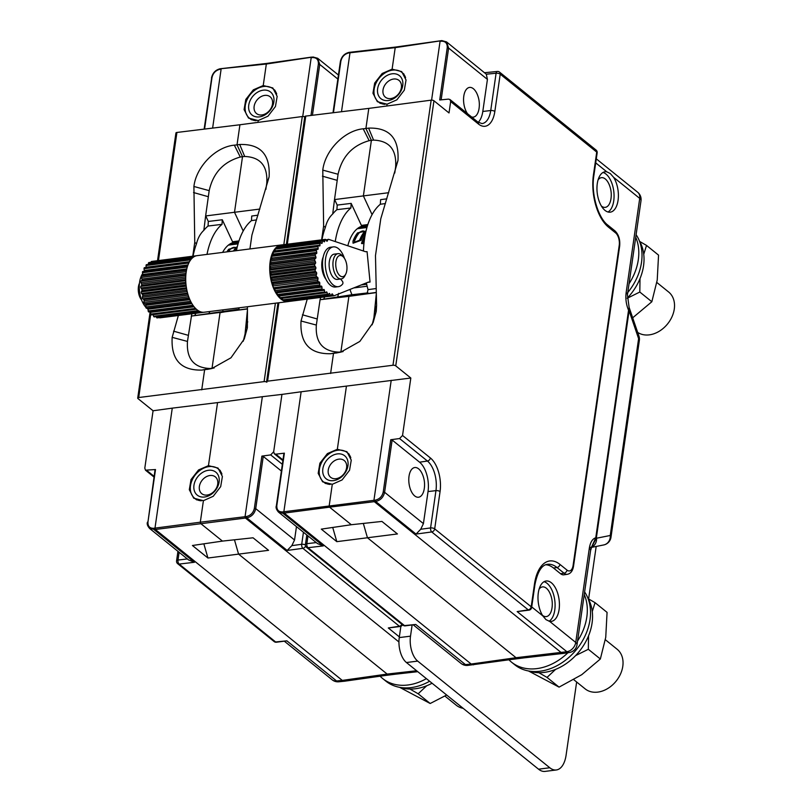 <?xml version="1.0" encoding="UTF-8"?>
<svg xmlns="http://www.w3.org/2000/svg" width="812" height="812" viewBox="0 0 812 812"><rect width="100%" height="100%" fill="white"/><g stroke="black" fill="none" stroke-linecap="round" stroke-linejoin="round"><path stroke-width="1.22" d="M153.996 477.05L145.47 470.178L144.81 468.138L153.072 410.77L137.999 398.601A2.04 0.822 -171.8 0 1 137.715 398.093L150.149 311.798M221.777 68.634L266.336 64.026L311.849 57.195M212.622 128.093L221.118 69.132L219.778 69.345C215.606 70.4 213.008 73.161 211.983 77.637L211.506 77.911C212.642 72.958 215.525 69.903 220.164 68.756A1.015 0.528 81.2 0 0 219.778 69.345M257.922 122.389L258.186 120.562L248.502 118.065L244.087 109.6L245.803 99.46L253.324 89.838L263.23 85.544L266.336 64.026L266.986 63.519M263.23 85.544L272.812 87.95L277.166 96.374L275.451 106.514L268.001 116.187L258.186 120.562M302.724 116.502L311.189 57.693L312.549 57.561A1.015 0.518 -95.7 0 1 313.209 57.053L317.675 58.271L338.442 75.039M341.497 111.731L349.992 52.77L395.211 47.654L440.723 40.823M276.354 642.231L286.869 640.841L275.613 641.957A3.055 2.304 -51.1 0 1 274.131 641.561A3.055 3.055 0 0 0 276.354 642.231A3.055 1.553 -95.7 0 1 275.613 641.957L179.147 564.076L194.444 562.269L188.628 559.965L149.652 528.5L155.366 529.485L154.98 528.145L172.266 408.142L153.072 410.77M274.131 641.561L177.666 563.68A3.055 2.304 -51.1 0 0 179.147 564.076A3.055 1.634 83.2 0 1 177.99 560.057L179.107 552.282M145.47 470.178L155.508 469.539L147.977 521.852C147.723 526.217 149.611 528.368 153.651 528.297L200.31 522.197L203.406 500.679L193.723 498.182L189.308 489.707L191.023 479.567L198.544 469.955L208.461 465.652L218.032 468.067L222.397 476.492L220.681 486.632L213.221 496.294L203.406 500.679M286.869 640.841L336.574 680.974L342.299 680.405L155.366 529.485L246.807 517.863C251.588 516.747 254.562 513.671 255.729 508.647L263.261 456.405L261.88 456.111L270.69 454.913L273.674 451.766L274.344 453.806L275.806 454.182L284.383 453.167L276.841 505.48C276.598 509.845 278.486 511.996 282.515 511.936L283.855 511.773L301.14 391.77L281.947 394.399L273.674 451.766M155.183 470.046L155.508 469.539L155.183 470.046M149.591 528.45L149.652 528.5C147.48 525.983 146.749 523.852 147.5 522.126L147.642 522.38M208.461 465.652L217.545 402.61L172.266 408.142M284.606 641.409L332.149 679.796A9.165 6.922 128.9 0 0 336.574 680.974A9.165 4.659 84.3 0 0 338.817 681.786L344.572 681.207L342.299 680.405L387.162 674.072L238.576 554.119L268.559 550.323L253.05 537.798L222.437 541.096L200.696 523.537L200.31 522.197L245.051 516.706L262.347 396.703L217.545 402.61M296.471 526.623L294.543 539.99L291.843 545.634L287.164 550.445L246.807 517.863L246.412 516.523L245.051 516.706L245.437 518.046L398.936 641.967M281.947 394.399L262.347 396.703M330.606 373.469L333.499 353.382L340.746 352.154L359.838 341.426L373.114 322.648L376.23 311.443L376.595 305.383L375.479 255.618L380.787 218.753L397.971 160.553C399.23 138.273 389.435 127.464 368.587 128.113L365.907 128.489L368.8 108.392L431.162 100.16A2.04 0.822 8.2 0 1 433.953 100.779L395.748 365.867A2.04 0.822 -171.8 0 0 392.967 365.248L267.584 381.173A2.04 0.822 -171.8 0 0 266.59 381.721A2.04 0.822 -171.8 0 0 266.874 382.229A2.04 0.822 -171.8 0 0 264.093 381.62L138.71 397.535A2.04 0.822 -171.8 0 0 137.715 398.093M395.748 365.867L410.821 378.027L301.14 391.77M368.8 108.392L305.779 116.086A2.04 0.822 8.2 0 0 304.794 116.634L286.392 244.331M372.079 214.622L363.38 195.905L334.503 199.59L338.066 174.265C341.994 156.655 352.357 145.45 369.166 140.669L371.388 140.324L365.907 128.489L363.208 128.803C344.491 130.478 325.064 150.382 322.78 170.104L323.623 226.01L321.633 239.855M307.24 299.131L301.029 320.994C299.801 343.293 309.717 354.205 330.788 353.727L343.09 351.576M316.335 325.064L320.07 299.719L348.906 296.35L340.888 351.941L338.695 352.134C322.689 351.363 315.239 342.329 316.335 325.064L301.029 320.994M320.07 299.719L320.689 297.425M367.572 225.36L362.253 226.091L361.411 225.421L351.17 203.386L350.896 207.973L336.919 209.669A68.238 35.149 82.8 0 0 332.717 213.972C329.195 217.251 326.739 221.737 325.358 227.411L323.623 226.01M325.358 227.411A68.238 35.149 82.8 0 0 321.928 239.824M332.717 213.972L334.503 199.59M338.066 174.265L322.78 170.104M397.971 160.553L395.637 166.957C396.753 149.692 389.395 140.75 373.571 140.111L371.388 140.324L363.38 195.905L388.684 192.708M394.754 173.047L395.637 166.957M385.385 203.568L380.341 204.238L380.615 199.65L386.827 198.828M376.291 292.411L367.065 293.68L368.029 289.64A68.096 35.078 -97.2 0 1 366.374 282.911M363.451 251.02A68.096 35.078 -97.2 0 1 380.341 204.238M368.029 289.64L376.2 288.534M376.23 311.443L373.906 317.746L376.321 293.629M372.15 324.82L373.906 317.746M320.364 299.679L351.413 294.807L366.141 293.091L348.906 296.35L376.301 292.594M366.141 293.091L367.937 292.838M338.584 293.386L337.619 297.415M350.896 207.973A68.096 35.078 82.8 0 0 335.244 241.56M362.253 226.091A45.523 23.447 82.8 0 0 347.82 245.772M349.982 289.437A45.523 23.447 82.8 0 0 351.941 294.746M323.653 299.049L324.81 296.898M336.919 209.669L337.193 205.081L334.757 199.843M351.17 203.386L337.193 205.081M367.836 224.548L361.411 225.421M367.268 226.355L359.087 227.472M629.036 283.774A50.923 38.468 -51.1 0 0 635.735 237.277M627.777 292.493A50.923 38.468 -51.1 0 0 636.101 234.688M640.018 278.617L639.805 292.036L651.833 301.749L632.68 317.817M639.805 292.036L627.229 298.268M639.704 241.479L646.525 245.417L658.552 255.13L657.223 280.079L651.833 301.749M646.525 245.417L643.754 254.288M637.653 332.382A25.466 19.234 128.9 0 0 659.791 330.91A25.466 19.234 128.9 0 0 674.285 309.057A25.466 19.234 -51.1 0 0 668.621 291.995L656.857 282.495M627.229 298.197A48.69 36.773 -51.1 0 0 639.379 240.91M629.523 308.57A9.165 4.659 161.1 0 1 629.584 308.733L629.097 310.742L638.608 338.634A9.165 3.715 -171.8 0 1 639.348 340.431A9.165 9.165 0 0 0 638.953 336.158A9.165 4.659 161.1 0 1 638.608 338.634L610.248 535.484L596.302 538.265L591.542 547.176A9.165 8.343 -101.3 0 0 596.536 538.214M610.979 537.28A9.165 3.715 -171.8 0 0 610.248 535.484A9.165 8.343 -101.3 0 1 603.702 544.953L603.702 544.953A9.165 9.165 0 0 0 610.979 537.28L639.348 340.431M603.346 545.025A9.165 8.343 -101.3 0 0 603.702 544.953L591.441 547.4M590.222 547.643L591.765 546.821L590.578 550.597A9.165 3.715 -171.8 0 0 589.309 548.293L575.738 642.454L549.612 621.363L545.989 619.637L542.781 615.851A20.371 10.495 -97.2 0 1 538.143 594.282A20.371 10.495 -97.2 0 1 546.141 580.996A20.371 10.495 -97.2 0 1 551.358 582.762A20.371 10.495 -97.2 0 1 559.427 604.838A20.371 10.495 -97.2 0 1 551.267 621.403A20.371 10.495 -97.2 0 1 549.612 621.363M412.09 625.179L410.507 636.161A18.94 9.754 82.8 0 0 417.693 661.1L549.795 767.756A25.466 13.114 82.8 0 0 556.322 769.969A25.466 13.114 82.8 0 0 566.096 755.19L576.642 682.009M588.609 598.952L596.181 546.456M405.229 625.859A3.055 1.553 -95.7 0 1 404.488 625.585A3.055 2.304 -51.1 0 1 403.006 625.199A3.055 3.055 0 0 0 405.229 625.859L415.744 624.469L465.449 664.602A9.165 6.922 128.9 0 1 461.023 663.424A9.165 9.165 0 0 0 467.692 665.414L518.381 658.502M400.874 626.316L399.25 637.593A18.94 9.754 -97.2 0 0 406.436 662.531L538.539 769.187A25.466 13.114 -97.2 0 0 545.065 771.4L556.322 769.969M410.821 378.027L402.539 435.476L430.38 457.958A25.537 13.154 -97.2 0 1 440.063 491.575L434.694 528.866L531.2 606.777L534.479 584.051A39.798 20.493 -97.2 0 1 559.955 564.421L567.02 570.115A9.5 4.892 82.8 0 0 573.099 565.436L619.221 245.417A9.5 4.892 82.8 0 0 615.608 232.902L608.553 227.208A39.798 20.493 -97.2 0 1 593.45 174.813L596.729 152.088L500.212 74.166A3.055 1.238 -171.8 0 0 496.102 73.232L486.297 74.207L446.549 41.899L442.083 40.691A1.015 0.518 -95.7 0 0 441.829 40.6L395.596 47.066L349.038 52.384A1.015 0.528 81.2 0 0 348.652 52.973L350.642 52.262M593.45 174.813A3.055 1.238 8.2 0 1 593.876 175.575L597.155 152.849A3.055 1.238 -171.8 0 0 596.729 152.088A3.055 2.304 -51.1 0 0 596.049 150.037L499.532 72.116A3.055 2.304 -51.1 0 1 500.212 74.166L494.843 111.457A3.055 1.238 -171.8 0 0 490.732 110.523L496.102 73.232A3.055 1.553 -95.7 0 1 497.32 71.456L484.703 72.704M433.953 100.779L449.016 112.949L450.66 101.581L449.97 99.531L448.478 99.125L439.718 99.988L447.239 47.756L448.61 48.07L446.57 41.919L441.829 40.6A1.015 0.518 -95.7 0 0 441.423 41.189L440.063 41.331L431.588 100.14M467.692 665.414A9.165 4.659 84.3 0 1 465.449 664.602L471.173 664.033L284.241 513.113L283.855 511.773L375.286 500.151C379.549 499.167 382.198 496.436 383.234 491.97L390.755 439.739L399.565 438.551L427.427 461.043A22.482 11.581 -97.2 0 1 435.953 490.641L430.583 527.932A3.055 1.238 8.2 0 1 434.694 528.866A3.055 2.304 128.9 0 1 431.74 531.951L528.257 609.873L517.173 611.588L529.079 610.127A3.055 1.594 -98.8 0 1 528.257 609.873A3.055 2.304 128.9 0 0 531.2 606.777A3.055 1.238 8.2 0 1 531.627 607.549L534.905 584.813C537.493 571.841 541.655 565.02 547.389 564.33A36.743 18.92 -97.2 0 1 557.002 567.507L564.066 573.211A12.556 6.466 82.8 0 0 567.355 574.297C570.674 573.627 572.734 570.927 573.526 566.197L619.647 246.178C620.266 239.631 618.703 234.526 614.938 230.862L607.873 225.157C598.211 218.134 590.832 193.621 593.876 175.575M606.767 171.799L610.269 173.535L613.598 177.31A20.371 10.495 -97.2 0 1 618.236 198.879A20.371 10.495 -97.2 0 1 610.238 212.165A20.371 10.495 -97.2 0 1 605.021 210.399A20.371 10.495 -97.2 0 1 596.952 188.323A20.371 10.495 -97.2 0 1 605.113 171.758A20.371 10.495 -97.2 0 1 606.767 171.799L595.714 162.867M596.292 158.837L637.684 192.261A9.165 6.922 128.9 0 1 639.724 198.402L626.153 292.564C625.382 298.704 626.184 304.591 628.549 310.235L629.138 307.525L627.432 294.857A9.165 3.715 -171.8 0 0 626.153 292.564M637.684 192.261A9.165 9.165 0 0 1 641.003 200.696A9.165 3.715 -171.8 0 0 639.724 198.402L613.598 177.31M567.355 574.297L563.853 574.815A12.627 6.506 -97.2 0 1 560.544 573.719L553.49 568.014A36.662 18.889 82.8 0 0 545.776 564.756M591.562 547.146L595.764 537.767C592.435 538.813 590.283 542.325 589.309 548.293M603.001 172.469A20.371 10.495 -97.2 0 1 606.006 174.083A20.371 10.495 82.8 0 1 614.014 194.048A20.371 10.495 82.8 0 1 608.026 212.003M598.099 179.848A14.971 7.714 -97.2 0 1 605.295 178.965A14.971 7.714 -97.2 0 1 609.03 184.243A26.268 26.268 0 0 1 610.918 199.092A14.971 7.714 -97.2 0 1 601.428 206.086M629.097 310.742A9.165 3.715 -171.8 0 0 628.549 310.235L595.764 537.767A9.165 3.715 8.2 0 1 596.302 538.265L629.097 310.742M518.421 658.502L516.036 657.71L471.173 664.033L473.447 664.845M278.465 512.078L317.502 543.604L323.318 545.897L308.022 547.704A3.055 1.634 83.2 0 1 306.865 543.685L316.233 542.578M307.981 535.91L306.865 543.685A3.055 1.238 8.2 0 0 305.434 544.507A3.055 3.055 0 0 0 306.54 547.318A3.055 2.304 -51.1 0 0 308.022 547.704L404.488 625.585L415.744 624.469M284.058 453.685L284.383 453.167L284.058 453.685M278.526 512.128L282.901 513.275L323.318 545.897M332.281 484.307L322.597 481.81L318.182 473.345L319.898 463.205L327.419 453.583L337.335 449.29L346.907 451.695L351.261 460.12L349.546 470.26L342.096 479.933L332.281 484.307L329.185 505.825L329.57 507.165L375.672 501.491C380.463 500.375 383.437 497.309 384.604 492.285L392.135 440.033L419.571 462.18A22.32 11.5 82.8 0 1 428.036 491.564L423.417 523.618L420.717 529.262L430.583 527.932A3.055 1.512 82.3 0 0 431.74 531.951L416.038 534.083L420.717 529.262M391.211 380.331L373.926 500.334L374.312 501.674L561.244 652.594L563.579 653.396L569.344 652.503A9.165 4.781 -98.8 0 1 566.877 651.721A9.165 6.922 -51.1 0 0 575.738 642.454A9.165 3.715 -171.8 0 1 577.017 644.748A9.165 9.165 0 0 1 569.344 652.503M337.335 449.29L346.419 386.238M336.016 478.684A10.8 8.161 -51.1 0 0 345.638 471.011A10.8 8.161 -51.1 0 0 344.207 460.516A10.8 8.161 -51.1 0 0 338.837 459.145A10.8 8.161 -51.1 0 0 329.215 466.819A10.8 8.161 -51.1 0 0 330.646 477.314A10.8 8.161 -51.1 0 0 336.016 478.684M337.325 453.908A14.768 11.155 -51.1 0 0 322.841 468.869A14.768 11.155 -51.1 0 0 333.478 480.643A14.768 11.155 -51.1 0 0 347.962 465.682A14.768 11.155 -51.1 0 0 337.325 453.908M350.794 457.735A18.838 14.23 -51.1 0 0 347.242 452.619A18.838 14.23 -51.1 0 0 337.863 450.224A18.838 14.23 -51.1 0 0 321.065 463.622A18.838 14.23 -51.1 0 0 323.562 481.942A18.838 14.23 -51.1 0 0 330.23 484.429M399.565 438.551L402.539 435.476M390.755 439.739L392.135 440.033M414.699 495.929A14.971 7.714 -97.2 0 1 409.025 476.218A14.971 7.714 -97.2 0 1 418.606 468.828A14.971 7.714 -97.2 0 1 422.341 474.117A26.268 26.268 0 0 1 424.219 488.966A14.971 7.714 -97.2 0 1 414.699 495.929M544.03 581.707A20.371 10.495 -97.2 0 1 547.034 583.31A20.371 10.495 82.8 0 1 555.043 603.286A20.371 10.495 82.8 0 1 549.044 621.241M539.127 589.086A14.971 7.714 -97.2 0 1 546.324 588.203A14.971 7.714 -97.2 0 1 550.059 593.481A26.268 26.268 0 0 1 551.947 608.33A14.971 7.714 -97.2 0 1 542.457 615.323M517.173 611.588L566.877 651.721L516.036 657.71L367.45 537.757L397.433 533.951L381.924 521.426L351.312 524.725L329.57 507.165L282.901 513.275A1.015 0.548 83.2 0 1 282.515 511.936M363.329 523.436L367.45 537.757L336.807 541.655L321.298 529.13L351.312 524.725M336.807 541.655L332.717 527.455M395.86 47.157L395.211 47.654L395.86 47.157L395.211 47.654L392.105 69.172L401.686 71.588L406.041 80.012L404.325 90.152L396.865 99.825L387.06 104.2L377.377 101.703L372.962 93.228L374.677 83.088L382.198 73.476L392.105 69.172M478.238 122.328A22.32 11.5 82.8 0 0 482.805 111.457L487.423 79.403L486.297 74.207M467.529 113.7A14.971 7.714 -97.2 0 1 464.129 94.354A14.971 7.714 -97.2 0 1 473.386 88.721A14.971 7.714 -97.2 0 1 477.111 93.999A26.268 26.268 0 0 1 478.999 108.859A14.971 7.714 -97.2 0 1 471.569 116.969M249.923 248.939L251.913 235.115L269.107 176.925C270.366 154.645 260.561 143.825 239.713 144.485L237.033 144.851L239.926 124.764L302.287 116.532A2.04 0.822 8.2 0 1 304.744 116.938M239.926 124.764L176.915 132.457A2.04 0.822 8.2 0 0 175.92 133.006L157.518 260.703M386.796 106.017L387.06 104.2M405.574 77.617A18.838 14.23 -51.1 0 0 402.011 72.501A18.838 14.23 -51.1 0 0 392.632 70.116A18.838 14.23 -51.1 0 0 375.834 83.514A18.838 14.23 -51.1 0 0 378.341 101.825A18.838 14.23 -51.1 0 0 385 104.312M392.105 73.801A14.768 11.155 -51.1 0 0 377.621 88.762A14.768 11.155 -51.1 0 0 388.248 100.536A14.768 11.155 -51.1 0 0 402.732 85.575A14.768 11.155 -51.1 0 0 392.105 73.801M393.607 79.028A10.8 8.161 -51.1 0 0 383.985 86.711A10.8 8.161 -51.1 0 0 385.416 97.207A10.8 8.161 -51.1 0 0 390.795 98.567A10.8 8.161 -51.1 0 0 400.417 90.893A10.8 8.161 -51.1 0 0 398.986 80.398A10.8 8.161 -51.1 0 0 393.607 79.028M201.731 389.841L204.624 369.744L213.038 368.191M247.355 327.804L245.041 334.118L247.447 310.001L247.355 327.804L244.239 339.02L230.963 357.798L211.871 368.516L207.293 369.409M247.447 310.001L247.376 306.753M269.107 176.925L266.762 183.329C267.879 166.064 260.53 157.112 244.696 156.472L242.514 156.686L234.506 212.277L205.629 215.951L209.191 190.637C213.12 173.017 223.483 161.821 240.291 157.031L242.514 156.686L237.033 144.851L234.333 145.165C215.616 146.85 196.189 166.754 193.906 186.476L194.758 242.372L192.759 256.227M178.366 315.492L172.164 337.356C170.926 359.655 180.843 370.566 201.914 370.089L214.216 367.948M265.879 189.409L266.762 183.329M256.511 219.93L251.466 220.61L251.74 216.022L257.952 215.19M236.444 250.654A68.096 35.078 -97.2 0 1 251.466 220.61M243.275 341.192L245.041 334.118M239.063 309.21L220.032 312.721L212.023 368.313L209.821 368.506C193.814 367.724 186.364 358.701 187.47 341.426L172.164 337.356M187.47 341.426L191.815 313.787M238.961 240.92L232.547 241.783L222.295 219.758L222.021 224.345L208.045 226.04A68.238 35.149 82.8 0 0 203.842 230.334C200.32 233.623 197.864 238.099 196.494 243.773L194.758 242.372M196.494 243.773A68.238 35.149 82.8 0 0 193.053 256.186M203.842 230.334L205.629 215.951M209.191 190.637L193.906 186.476M243.204 230.984L234.506 212.277L259.81 209.07M222.295 219.758L208.319 221.453L205.883 216.215M238.698 241.732L233.379 242.463L232.547 241.783M247.416 308.783L238.19 310.042L239.357 307.778M191.206 316.091L247.427 308.966M191.49 316.041L237.266 309.453M194.778 315.421L195.936 313.27M209.912 311.514L208.745 313.787M222.021 224.345A68.096 35.078 82.8 0 0 206.999 254.389M208.045 226.04L208.319 221.453M233.379 242.463A45.523 23.447 82.8 0 0 222.61 252.41M222.579 309.91A45.523 23.447 82.8 0 0 223.067 311.108M238.393 242.727L230.212 243.844M401.93 624.327A3.055 2.304 128.9 0 1 399.382 626.235A3.055 1.594 -98.8 0 0 400.204 626.499L388.298 627.96L399.352 636.882M305.606 546.019A3.055 2.304 128.9 0 1 302.866 548.323L399.382 626.235L388.298 627.96M303.444 532.256L301.709 544.294A3.055 1.512 82.3 0 0 302.866 548.323L287.164 550.445M281.378 471.031L263.261 456.405M234.455 539.797L238.576 554.119L207.933 558.017L192.424 545.502L222.437 541.096M344.572 681.207L389.516 674.873M416.607 670.742L387.162 674.072L389.547 674.873M207.933 558.017L203.842 543.817M380.097 676.203A50.923 38.468 -51.1 0 0 382.645 678.527A50.923 38.468 -51.1 0 0 408 684.983A50.923 38.468 -51.1 0 0 426.391 678.649M382.645 678.527L385.862 681.126A50.923 38.468 -51.1 0 0 411.217 687.581A50.923 38.468 -51.1 0 0 429.609 681.248M426.757 685.724L418.16 693.783L409.958 689.053M446.671 695.021L430.187 703.496L399.616 687.328M418.16 693.783L430.187 703.496M463.185 708.348A25.466 19.234 128.9 0 1 456.283 705.242L444.895 696.057M400.174 687.429A48.69 36.773 -51.1 0 0 415.45 688.738A48.69 36.773 -51.1 0 0 432.065 683.227M312.417 115.284L319.735 64.432L317.675 58.271M508.972 659.831A50.923 38.468 -51.1 0 0 511.519 662.156A50.923 38.468 -51.1 0 0 536.874 668.611A50.923 38.468 -51.1 0 0 567.943 652.726M577.545 641.033A50.923 38.468 -51.1 0 0 584.254 594.536M511.519 662.156L514.737 664.754A50.923 38.468 -51.1 0 0 540.092 671.219A50.923 38.468 -51.1 0 0 582.925 640.069A50.923 38.468 -51.1 0 0 584.62 591.948M555.631 669.362L547.024 677.411L538.833 672.681M588.538 635.867L588.324 649.285L600.352 658.999L581.737 674.701L559.062 687.125L528.49 670.966M547.024 677.411L559.062 687.125M588.324 649.285L575.606 655.599M588.223 598.728L595.044 602.666L607.072 612.38L605.742 637.329L600.352 658.999M595.044 602.666L592.273 611.548M573.769 679.685L585.158 688.88A25.466 19.234 128.9 0 0 597.825 692.108A25.466 19.234 -51.1 0 0 620.52 674.001A25.466 19.234 -51.1 0 0 617.14 649.255L605.376 639.744M529.048 671.057A48.69 36.773 -51.1 0 0 544.324 672.377A48.69 36.773 -51.1 0 0 584.681 643.632A48.69 36.773 -51.1 0 0 587.898 598.16M638.953 336.158L629.584 308.733A9.165 4.659 161.1 0 1 629.249 311.209M207.141 495.046A10.8 8.161 -51.1 0 0 216.763 487.373A10.8 8.161 -51.1 0 0 215.332 476.877A10.8 8.161 -51.1 0 0 209.963 475.507A10.8 8.161 -51.1 0 0 200.341 483.191A10.8 8.161 -51.1 0 0 201.772 493.676A10.8 8.161 -51.1 0 0 207.141 495.046M208.451 470.28A14.768 11.155 -51.1 0 0 193.966 485.241A14.768 11.155 -51.1 0 0 204.604 497.005A14.768 11.155 -51.1 0 0 219.088 482.054A14.768 11.155 -51.1 0 0 208.451 470.28M221.92 474.096A18.838 14.23 -51.1 0 0 218.367 468.981A18.838 14.23 -51.1 0 0 208.988 466.595A18.838 14.23 -51.1 0 0 192.19 479.993A18.838 14.23 -51.1 0 0 194.687 498.304A18.838 14.23 -51.1 0 0 201.356 500.791M276.699 93.989A18.838 14.23 -51.1 0 0 273.137 88.873A18.838 14.23 -51.1 0 0 263.758 86.478A18.838 14.23 -51.1 0 0 246.97 99.876A18.838 14.23 -51.1 0 0 249.467 118.197A18.838 14.23 -51.1 0 0 256.125 120.683M263.23 90.173A14.768 11.155 -51.1 0 0 248.746 105.134A14.768 11.155 -51.1 0 0 259.373 116.898A14.768 11.155 -51.1 0 0 273.857 101.936A14.768 11.155 -51.1 0 0 263.23 90.173M264.732 95.4A10.8 8.161 -51.1 0 0 255.11 103.073A10.8 8.161 -51.1 0 0 256.541 113.568A10.8 8.161 -51.1 0 0 261.921 114.939A10.8 8.161 -51.1 0 0 271.543 107.265A10.8 8.161 -51.1 0 0 270.112 96.77A10.8 8.161 -51.1 0 0 264.732 95.4M368.435 282.099L370.049 282.048L367.075 251.669L365.644 251.7A3.055 1.573 82.8 0 1 365.339 251.649L329.611 239.672A28.521 14.687 82.8 0 0 328.261 239.327A1.015 0.528 82.8 0 0 327.865 239.641L327.348 240.931A1.015 0.528 -97.2 0 1 326.597 240.941L325.835 239.682A1.015 0.528 82.8 0 0 325.023 239.855L324.678 241.347A1.015 0.528 -97.2 0 1 323.958 241.641L323.115 240.646A1.015 0.528 82.8 0 0 322.364 241.123L277.501 246.828L277.369 248.036M322.364 241.123L322.191 242.768A1.015 0.528 -97.2 0 1 321.542 243.346L320.638 242.646A1.015 0.528 82.8 0 0 319.979 243.417L319.989 245.153A1.015 0.528 -97.2 0 1 319.441 245.975L318.507 245.61A1.015 0.528 82.8 0 0 317.959 246.635L318.152 248.391A1.015 0.528 -97.2 0 1 317.715 249.436L316.802 249.416A1.015 0.528 82.8 0 0 316.396 250.654L316.761 252.37A1.015 0.528 -97.2 0 1 316.457 253.588L315.584 253.912A1.015 0.528 82.8 0 0 315.33 255.323L315.858 256.927A1.015 0.528 -97.2 0 1 315.695 258.287L314.904 258.947A1.015 0.528 82.8 0 0 314.812 260.469L315.482 261.9A1.015 0.528 -97.2 0 1 315.472 263.342L314.792 264.296A1.015 0.528 82.8 0 0 314.873 265.889L315.645 267.087A1.015 0.528 -97.2 0 1 315.797 268.549L315.249 269.787A1.015 0.528 82.8 0 0 315.482 271.37L316.355 272.294A1.015 0.528 -97.2 0 1 316.639 273.725L316.254 275.177A1.015 0.528 82.8 0 0 316.65 276.699L317.563 277.328A1.015 0.528 -97.2 0 1 317.989 278.668L317.776 280.282A1.015 0.528 82.8 0 0 318.304 281.683L319.238 281.977A1.015 0.528 -97.2 0 1 319.776 283.185L319.745 284.9A1.015 0.528 82.8 0 0 320.395 286.128L321.308 286.068A1.015 0.528 -97.2 0 1 321.938 287.093L322.1 288.859A1.015 0.528 82.8 0 0 322.831 289.854L323.694 289.458A1.015 0.528 -97.2 0 1 324.404 290.26L324.729 291.985A1.015 0.528 82.8 0 0 325.531 292.726L326.302 292.005A1.015 0.528 -97.2 0 1 327.063 292.553L327.551 294.177A1.015 0.528 82.8 0 0 328.393 294.634L329.043 293.609A1.015 0.528 -97.2 0 1 329.814 293.883L330.454 295.355A1.015 0.528 82.8 0 0 331.296 295.497L331.803 294.218A1.015 0.528 -97.2 0 1 332.565 294.198L333.326 295.456A1.015 0.528 82.8 0 0 333.762 295.761A28.521 14.687 82.8 0 0 335.062 295.375L368.323 282.129A3.055 1.573 82.8 0 1 368.526 282.079A3.055 1.573 82.8 0 1 368.618 282.079M275.775 248.35A1.015 0.528 82.8 0 0 275.319 248.391A28.521 14.687 -97.2 0 1 277.775 246.219A1.015 0.528 -97.2 0 1 277.897 246.168L322.76 240.474M277.501 246.828A1.015 0.528 -97.2 0 1 277.775 246.219A28.521 14.687 -97.2 0 1 280.505 245.082A1.015 0.528 -97.2 0 1 280.526 245.072L325.399 239.378M333.762 295.761A1.015 0.528 82.8 0 0 333.783 295.761L288.899 301.455A28.521 14.687 -97.2 0 1 288.311 301.556A28.521 14.687 -97.2 0 1 286.027 301.506A28.521 14.687 -97.2 0 1 283.083 300.47A28.521 14.687 -97.2 0 1 280.993 299.08A28.521 14.687 -97.2 0 1 280.211 298.4A28.521 14.687 -97.2 0 1 277.501 295.355A28.521 14.687 -97.2 0 1 275.075 291.457A28.521 14.687 -97.2 0 1 273.015 286.869A28.521 14.687 -97.2 0 1 271.411 281.754A28.521 14.687 -97.2 0 1 270.305 276.313A28.521 14.687 -97.2 0 1 269.767 270.751A28.521 14.687 -97.2 0 1 269.797 265.291A28.521 14.687 -97.2 0 1 270.396 260.144A28.521 14.687 -97.2 0 1 271.553 255.486A28.521 14.687 -97.2 0 1 273.218 251.527A28.521 14.687 -97.2 0 1 275.319 248.391A1.015 0.528 82.8 0 0 275.116 249.111L275.126 250.847A1.015 0.528 -97.2 0 1 275.116 251.081M323.186 257.049A14.87 7.663 82.8 0 0 326.018 279.348M325.023 239.855L280.16 245.549A1.015 0.528 -97.2 0 1 280.505 245.082A28.521 14.687 -97.2 0 1 281.125 244.98A28.521 14.687 -97.2 0 1 281.734 244.919M288.311 301.556L204.299 312.224A28.521 14.687 -97.2 0 1 202.015 312.173A28.521 14.687 -97.2 0 1 199.082 311.148A28.521 14.687 -97.2 0 1 196.981 309.748A28.521 14.687 -97.2 0 1 196.2 309.067A28.521 14.687 -97.2 0 1 193.489 306.022A28.521 14.687 -97.2 0 1 191.064 302.135A28.521 14.687 -97.2 0 1 189.003 297.537A28.521 14.687 -97.2 0 1 187.399 292.421A28.521 14.687 -97.2 0 1 186.303 286.981A28.521 14.687 -97.2 0 1 185.755 281.429A28.521 14.687 -97.2 0 1 185.786 275.968A28.521 14.687 -97.2 0 1 186.395 270.812A28.521 14.687 -97.2 0 1 187.542 266.163A28.521 14.687 -97.2 0 1 189.206 262.195A28.521 14.687 -97.2 0 1 191.307 259.058A28.521 14.687 -97.2 0 1 193.774 256.886A28.521 14.687 -97.2 0 1 196.494 255.75A28.521 14.687 -97.2 0 1 197.113 255.648L281.125 244.98M288.493 301.211A1.015 0.528 82.8 0 0 288.92 301.455L333.742 295.761M286.433 301.191A1.015 0.528 -97.2 0 1 285.591 301.049L285.256 300.267M283.53 300.328A1.015 0.528 -97.2 0 1 282.688 299.882L282.211 298.288M280.668 298.42A1.015 0.528 -97.2 0 1 279.866 297.689L279.541 295.954L324.404 290.26M279.328 295.395A1.015 0.528 -97.2 0 1 279.541 295.954M322.668 289.874L277.968 295.548A1.015 0.528 -97.2 0 1 277.227 294.553L277.075 292.797L321.938 287.093M320.395 286.128L276.435 291.772A1.015 0.528 -97.2 0 1 277.075 292.797M275.532 291.823A1.015 0.528 -97.2 0 1 274.882 290.605L274.913 288.879L319.776 283.185M318.304 281.683L274.375 287.671A1.015 0.528 -97.2 0 1 274.913 288.879M273.441 287.377A1.015 0.528 -97.2 0 1 272.913 285.986L273.126 284.362L317.989 278.668M316.65 276.699L271.787 282.393L272.7 283.023A1.015 0.528 -97.2 0 1 273.126 284.362M271.787 282.393A1.015 0.528 -97.2 0 1 271.391 280.881L271.776 279.429L316.639 273.725M315.482 271.37L270.619 277.065L271.492 277.998A1.015 0.528 -97.2 0 1 271.776 279.429M270.619 277.065A1.015 0.528 -97.2 0 1 270.386 275.481L270.934 274.253L315.797 268.549M314.873 265.889L270.01 271.584L270.782 272.791A1.015 0.528 -97.2 0 1 270.934 274.253M270.01 271.584A1.015 0.528 -97.2 0 1 269.929 270L270.609 269.036L315.472 263.342M314.812 260.469L269.949 266.163L270.619 267.605A1.015 0.528 -97.2 0 1 270.609 269.036M269.949 266.163A1.015 0.528 -97.2 0 1 270.041 264.641L270.832 263.981L315.695 258.287M315.33 255.323L270.467 261.028L270.995 262.631A1.015 0.528 -97.2 0 1 270.832 263.981M270.467 261.028A1.015 0.528 -97.2 0 1 270.721 259.617L316.457 253.588M316.396 250.654L271.533 256.348L271.898 258.064A1.015 0.528 -97.2 0 1 271.594 259.292M271.533 256.348A1.015 0.528 -97.2 0 1 271.939 255.11L316.721 249.426M317.959 246.635L273.096 252.329L273.289 254.085A1.015 0.528 -97.2 0 1 273.147 254.958M273.096 252.329A1.015 0.528 -97.2 0 1 273.644 251.304L318.223 245.65M365.735 283.165L366.425 283.155M370.049 282.048L367.826 282.332M366.009 231.065L357.605 232.871A43.696 22.503 82.8 0 0 353.007 241.083L353.017 243.092L360.975 240.068A43.696 22.503 82.8 0 1 365.573 231.867L365.806 231.968M365.704 232.1A43.391 22.35 82.8 0 0 361.086 240.311L353.078 243.214M364.456 239.418A43.391 22.35 82.8 0 0 363.025 243.58L361.513 243.509L363.025 243.58M365.573 231.867L365.999 231.105M364.192 232.039A43.696 22.503 82.8 0 0 359.584 240.24L354.387 242.199L354.387 240.9A43.696 22.503 82.8 0 1 358.995 232.699C362.385 230.598 364.121 230.375 364.192 232.039L364.436 231.227M358.995 232.699L359.117 232.942A43.391 22.35 82.8 0 0 354.509 241.144L354.387 240.9M359.117 232.932C362.507 230.841 364.243 230.618 364.314 232.283M354.458 242.321L354.509 241.144M364.578 238.596A43.696 22.503 82.8 0 0 362.903 243.326M365.238 234.678A43.696 22.503 82.8 0 0 361.513 243.509M194.596 256.419L151.113 261.941A1.015 0.528 -97.2 0 1 151.489 261.464L196.514 255.75M192.809 257.577L148.454 263.21A1.015 0.528 -97.2 0 1 148.85 262.56L193.824 256.846M148.454 263.21L148.322 264.428M146.069 267.473A1.015 0.528 -97.2 0 0 146.079 267.239L146.069 265.504A1.015 0.528 -97.2 0 1 146.728 264.742M188.78 263.037L144.049 268.721A1.015 0.528 -97.2 0 1 144.597 267.696L189.297 262.022M144.049 268.721L144.242 270.477A1.015 0.528 -97.2 0 1 144.1 271.35M187.267 267.057L142.486 272.741A1.015 0.528 -97.2 0 1 142.892 271.502L187.663 265.818L142.851 271.502M142.486 272.741L142.851 274.456A1.015 0.528 -97.2 0 1 142.547 275.684L141.674 275.999A1.015 0.528 -97.2 0 0 141.42 277.41L141.948 279.023A1.015 0.528 -97.2 0 1 141.785 280.373L140.994 281.033A1.015 0.528 -97.2 0 0 140.902 282.556L141.572 283.987A1.015 0.528 -97.2 0 1 141.562 285.428L140.882 286.382A1.015 0.528 -97.2 0 0 140.963 287.976L141.735 289.184A1.015 0.528 -97.2 0 1 141.887 290.635L141.339 291.873A1.015 0.528 -97.2 0 0 141.572 293.457L142.445 294.391A1.015 0.528 -97.2 0 1 142.729 295.812L142.344 297.273A1.015 0.528 -97.2 0 0 142.739 298.786L143.653 299.415A1.015 0.528 -97.2 0 1 144.079 300.755L143.866 302.379A1.015 0.528 -97.2 0 0 144.394 303.769L145.328 304.064A1.015 0.528 -97.2 0 1 145.866 305.271L145.835 306.987A1.015 0.528 -97.2 0 0 146.485 308.215L147.398 308.154A1.015 0.528 -97.2 0 1 148.028 309.179L148.19 310.945A1.015 0.528 -97.2 0 0 148.921 311.94L193.672 306.256L148.84 311.96M150.281 311.778A1.015 0.528 -97.2 0 1 150.494 312.346L150.819 314.071A1.015 0.528 -97.2 0 0 151.631 314.812M153.163 314.68L153.641 316.274A1.015 0.528 -97.2 0 0 154.483 316.721M156.208 316.65L156.543 317.441A1.015 0.528 -97.2 0 0 157.386 317.583M203.68 312.285L159.873 317.847A1.015 0.528 -97.2 0 1 159.446 317.593M235.135 250.817A43.391 22.35 82.8 0 1 236.83 248.472L236.931 248.33M237.124 247.477L236.698 248.228A43.696 22.503 82.8 0 0 234.841 250.857M237.094 247.021L228.73 249.243A43.696 22.503 82.8 0 0 226.873 251.862M228.253 251.69A43.696 22.503 82.8 0 1 230.121 249.071C233.511 246.96 235.247 246.746 235.318 248.411L235.561 247.599M235.318 248.411A43.696 22.503 82.8 0 0 233.45 251.03M230.121 249.071L230.243 249.304A43.391 22.35 82.8 0 0 228.548 251.649M230.243 249.304C233.633 247.213 235.368 246.99 235.439 248.645M340.614 279.003L342.461 281.368A1.604 0.822 -97.2 0 1 342.634 284.017A20.046 10.323 -97.2 0 1 338.34 286.666L335.61 287.012A20.046 10.323 -97.2 0 1 322.841 268.427A20.046 10.323 -97.2 0 1 330.565 247.234L333.285 246.889A20.046 10.323 -97.2 0 1 344.44 258.338M148.028 309.139A20.046 10.323 -97.2 0 1 146.799 308.195M145.855 307.261A20.046 10.323 -97.2 0 1 142.668 273.603M141.176 298.786A12.728 6.557 82.8 0 1 139.126 285.692A12.728 6.557 -97.2 0 1 139.359 284.433M139.471 283.215A10.698 5.511 -97.2 0 0 138.436 286.748A10.698 5.511 82.8 0 0 141.592 299.943M329.327 261.535A12.728 6.557 -97.2 0 1 334.209 254.146L338.025 253.669A12.728 6.557 -97.2 0 1 342.248 255.699L343.567 257.181A10.698 5.511 -97.2 0 1 346.805 270.477A10.698 5.511 82.8 0 1 345.719 274.141L344.816 275.897A12.728 6.557 82.8 0 1 341.233 278.922L337.416 279.409A12.728 6.557 -97.2 0 1 329.327 261.535M338.34 286.666A20.046 10.323 -97.2 0 1 325.571 268.082A20.046 10.323 -97.2 0 1 333.285 246.889M341.233 278.922A12.728 6.557 82.8 0 1 333.133 261.058A12.728 6.557 -97.2 0 1 338.025 253.669M343.567 257.181A10.698 5.511 -97.2 0 0 335.904 261.667A10.698 5.511 82.8 0 0 338.817 274.578A10.698 5.511 82.8 0 0 345.719 274.141M211.648 78.165L204.127 129.128M220.438 68.837A1.015 0.528 81.2 0 0 220.164 68.756L266.722 63.427L311.575 57.104M204.573 129.078L211.983 77.637M310.976 115.456L318.365 64.128L319.735 64.432L337.863 79.069M318.365 64.128C318.608 59.753 316.67 57.571 312.549 57.561M333.448 112.706L340.857 61.265C341.882 56.799 344.481 54.028 348.652 52.973M177.666 563.68A3.055 3.055 0 0 1 176.569 560.869A3.055 1.238 8.2 0 1 177.99 560.057L187.359 558.94M154.097 476.339L146.931 470.554M153.651 528.297A1.015 0.548 83.2 0 0 154.036 529.637L194.444 562.269M147.977 521.852L155.041 469.793M246.412 516.523C250.675 515.529 253.324 512.808 254.359 508.342L261.88 456.111M267.584 381.173L278.881 302.754M287.316 244.209L305.779 116.086M431.162 100.16L392.967 365.248M336.168 353.037L341.913 351.829M338.695 352.134L330.788 353.727M317.228 318.974L302.44 314.792M337.203 180.355L322.415 176.174M369.166 140.669L363.208 128.803M368.587 128.113L373.571 140.111M376.595 305.383L374.779 311.666M410.507 636.161L399.25 637.593M417.693 661.1L406.436 662.531M549.795 767.756L538.539 769.187M494.843 111.457A25.537 13.154 -97.2 0 1 478.491 124.053L450.66 101.581M534.479 584.051A3.055 1.238 8.2 0 1 534.905 584.813M559.955 564.421A3.055 2.304 128.9 0 1 557.002 567.507L553.49 568.014M567.02 570.115A3.055 2.304 128.9 0 1 564.066 573.211L560.544 573.719M573.099 565.436A3.055 1.238 8.2 0 1 573.526 566.197M619.221 245.417A3.055 1.238 8.2 0 1 619.647 246.178M615.608 232.902A3.055 2.304 -51.1 0 0 614.938 230.862M608.553 227.208A3.055 2.304 -51.1 0 0 607.873 225.157M542.781 615.851L531.718 606.919M282.972 459.968L275.806 454.182M276.841 505.48L276.516 506.008M430.38 457.958A3.055 2.304 128.9 0 1 427.427 461.043L419.571 462.18M423.417 523.618L384.604 492.285L383.234 491.97M440.063 491.575A3.055 1.238 -171.8 0 0 435.953 490.641L428.036 491.564M416.038 534.083L375.672 501.491L375.286 500.151M447.239 47.756C447.483 43.391 445.544 41.199 441.423 41.189M441.149 99.846L448.61 48.07L487.423 79.403M478.491 124.053A3.055 2.304 -51.1 0 0 477.811 122.013L481.983 123.586A22.482 11.581 -97.2 0 0 490.732 110.523L482.805 111.457M340.522 61.793L340.857 61.265M349.312 52.475A1.015 0.528 81.2 0 0 349.038 52.384C344.4 53.541 341.517 56.586 340.38 61.539L333.001 112.766M302.287 116.532L283.824 244.656M275.39 303.201L264.093 381.62M138.71 397.535L150.778 313.828M158.452 260.581L176.915 132.457M240.291 157.031L234.333 145.165M239.713 144.485L244.696 156.472M247.721 321.745L245.904 328.038M209.821 368.506L201.914 370.089M188.354 335.346L173.565 331.164M208.329 196.717L193.54 192.535M291.843 545.634L301.709 544.294A3.055 1.238 8.2 0 1 305.403 544.964M294.543 539.99L255.729 508.647L254.359 508.342M270.69 454.913L282.343 464.322M320.994 242.92L322.191 242.768M325.957 239.885L327.865 239.641M326.647 241.012L327.348 240.931M323.795 241.458L324.678 241.347M330.454 295.355L285.591 301.049M327.551 294.177L282.688 299.882M324.729 291.985L279.866 297.689M322.1 288.859L277.227 294.553M276.435 291.772L321.308 286.068M319.745 284.9L274.882 290.605M274.375 287.671L319.238 281.977M317.776 280.282L272.913 285.986M272.7 283.023L317.563 277.328M316.254 275.177L271.391 280.881M271.492 277.998L316.355 272.294M315.249 269.787L270.386 275.481M270.782 272.791L315.645 267.087M314.792 264.296L269.929 270M270.619 267.605L315.482 261.9M314.904 258.947L270.041 264.641M270.995 262.631L315.858 256.927M315.584 253.912L270.721 259.617M271.898 258.064L316.761 252.37M273.289 254.085L318.152 248.391M275.116 249.111L319.979 243.417M275.126 250.847L319.989 245.153M325.51 292.746L327.063 292.553M328.789 294.015L329.814 293.883M331.773 294.299L332.565 294.198M331.134 295.741L333.326 295.456M366.669 284.261L361.249 284.951M367.136 286.22L353.799 287.915M146.069 265.504L190.688 259.84M146.079 267.239L189.46 261.728M144.242 270.477L187.978 264.925M142.851 274.456L186.79 268.873M142.547 275.684L186.527 270.091M186.486 270.315L141.674 275.999M186.232 271.726L141.42 277.41M141.948 279.023L186.009 273.421M141.785 280.373L185.867 274.771M185.826 275.339L140.994 281.033M185.745 276.862L140.902 282.556M141.572 283.987L185.704 278.384M141.562 285.428L185.704 279.815M185.725 280.688L140.882 286.382M185.806 282.282L140.963 287.976M141.735 289.184L185.897 283.571M141.887 290.635L186.039 285.032M186.181 286.179L141.339 291.873M186.425 287.763L141.572 293.457M142.445 294.391L186.598 288.778M142.729 295.812L186.882 290.209M187.186 291.569L142.344 297.273M187.572 293.091L142.739 298.786M143.653 299.415L187.775 293.812M144.079 300.755L188.181 295.152M188.688 296.684L143.866 302.379M189.216 298.075L144.394 303.769M145.328 304.064L189.369 298.471M145.866 305.271L189.876 299.679M190.637 301.303L145.835 306.987M191.277 302.521L146.485 308.215M147.398 308.154L191.307 302.582M148.028 309.179L191.896 303.607M192.951 305.261L148.19 310.945M150.494 312.346L194.098 306.804M195.509 308.398L150.819 314.071M198.179 310.61L153.641 316.274M200.676 311.838L156.543 317.441M176.569 560.869L177.94 551.338M413.481 625.037L461.023 663.424M499.532 72.116A3.055 3.055 0 0 0 497.32 71.456M529.079 610.127A3.055 3.055 0 0 0 531.627 607.549M597.155 152.849A3.055 3.055 0 0 0 596.049 150.037M641.003 200.696L627.432 294.857M305.434 544.507L306.814 534.966M282.87 460.688L274.344 453.806M283.916 453.431L276.374 505.754C275.623 507.49 276.344 509.621 278.546 512.149M325.531 483.526L323.562 481.942M349.17 454.172L347.242 452.619M590.578 550.597L577.017 644.748M518.35 658.512L563.579 653.396M477.811 122.013L449.97 99.531M380.3 103.408L378.341 101.825M403.94 74.065L402.011 72.501M266.59 381.721L277.958 302.876M400.204 626.499A3.055 3.055 0 0 0 402.498 624.783M403.006 625.199L306.54 547.318M389.476 674.873L417.764 671.676M332.149 679.796A9.165 9.165 0 0 0 338.817 681.786M383.822 675.675L395.251 674.224M317.695 58.291L311.595 57.104M512.697 659.314L524.116 657.862M629.483 308.408A9.165 9.165 0 0 0 629.138 307.525M196.656 499.887L194.687 498.304M220.296 470.544L218.367 468.981M251.426 119.78L249.467 118.197M275.065 90.426L273.137 88.873M330.971 295.812L286.108 301.506M328.139 294.817L283.276 300.511M325.358 292.807L280.495 298.512M322.75 289.874L277.887 295.578M316.761 249.416L271.898 255.11M318.355 245.589L273.492 251.294M275.522 248.269L320.385 242.575M357.27 228.74L366.933 227.512M146.475 264.661L191.399 258.957M189.318 261.982L144.455 267.676M196.342 309.199L151.448 314.904M199.173 311.199L154.229 316.903M202.066 312.184L157.061 317.898M159.852 317.847L203.69 312.285M228.395 245.112L238.058 243.884"/></g></svg>
